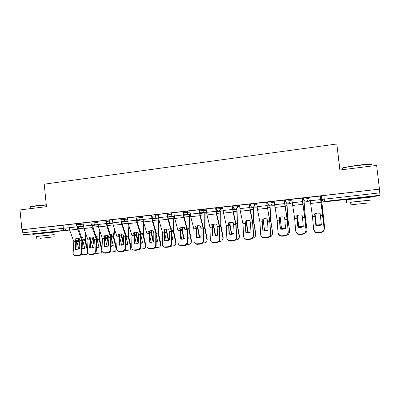 <?xml version="1.0" encoding="UTF-8"?>
<svg xmlns="http://www.w3.org/2000/svg" width="400" height="400" viewBox="0 0 400 400"><rect width="100%" height="100%" fill="white"/><g stroke="black" fill="none" stroke-linecap="round" stroke-linejoin="round"><path stroke-width="0.6" d="M83.13 223.04L76.35 223.64M97.67 221.39L90.92 221.985L91.035 223.095L97.785 222.51M112.445 219.72L105.72 220.305M127.45 218.02L120.755 218.6M142.7 216.3L136.03 216.865M158.195 214.545L151.555 215.105M173.94 212.77L167.33 213.315M189.945 210.965L183.35 211.495M206.22 209.135L199.66 209.645M222.765 207.28L216.23 207.765M239.585 205.395L233.075 205.855M256.695 203.495L250.21 203.91M274.1 201.58L272.045 201.415L267.635 201.935M291.815 199.675L289.835 199.395L285.365 199.93M309.845 197.84L307.94 197.34L303.39 197.83L303.41 199.12L308.085 198.6L309.98 199.035M368.02 196.905L352.67 198.61M51.795 231.93L38.45 233.315M321.265 196.675L321.84 196.61M339.965 170.005L336.82 143.99L339.845 170.02L376.65 165.425L379.46 189.125L21.915 229.76L20 209.945L46.445 206.645L44.24 184.17L336.82 143.99M38.465 233.485L24.085 234.705C23.4 234.645 22.96 234.01 22.775 232.81L22.48 229.725L68.81 224.66M22.48 229.725L21.915 229.76M321.755 195.855L322.02 199.36M379.46 189.125L379.965 195.28L378.085 195.95M320.26 196.08L309.78 197.255M302.115 198.14L291.77 199.29M284.285 200.165L274.07 201.295M256.67 203.26L257.45 209.34L259.925 222.08L260.685 234.635C260.8 235.83 261.4 236.7 262.485 237.245L264.2 237.525L267.425 237.215C269.435 236.825 270.48 235.64 270.55 233.67L269.9 221.025L267.43 207.56L266.83 202.145L256.67 203.27M253.585 235.745L252.85 222.8L250.205 209.47L249.605 204.1L249.325 204.09L239.49 205.21L240.35 211.23L242.995 223.84L243.615 236.31C243.72 237.525 244.325 238.4 245.435 238.93L247.04 239.18L250.205 238.875C252.19 238.485 253.225 237.315 253.315 235.355L253.585 235.745C253.495 237.7 252.46 238.87 250.485 239.255L250.205 238.875M222.745 207.11L223.535 213.09L226.345 225.575L226.83 237.95C226.925 239.195 227.535 240.07 228.66 240.59L233.28 240.505C235.23 240.12 236.26 238.96 236.37 237.015L236.675 237.4L236.08 224.55L233.265 211.35L232.665 206.025L222.745 207.12M220.045 239.025L219.585 226.265L216.61 213.195L216.005 207.915L215.635 207.92L206.125 209L207 214.92L209.97 227.28L210.32 239.57C210.405 240.83 211.02 241.71 212.155 242.215L216.635 242.11C218.555 241.73 219.575 240.58 219.705 238.65L220.045 239.025C219.92 240.95 218.9 242.1 216.98 242.475L216.635 242.11M203.69 240.62L203.36 227.955L200.225 215.01L199.62 209.775L199.21 209.785L189.855 210.845L190.74 216.715L193.855 228.96L194.08 241.16C194.16 242.435 194.77 243.32 195.92 243.81L200.26 243.685C202.15 243.315 203.17 242.17 203.31 240.255L203.69 240.62C203.545 242.53 202.53 243.675 200.645 244.045L200.26 243.685M183.375 211.61L173.845 212.665L174.74 218.485L178.005 230.61L178.105 242.725C178.17 244.015 178.785 244.9 179.935 245.375L184.155 245.24C186.015 244.87 187.025 243.735 187.185 241.835L187.6 242.195C187.44 244.09 186.43 245.225 184.57 245.59L184.155 245.24M167.34 213.42L158.1 214.455L159 220.225L162.405 232.235L162.385 244.265C162.445 245.57 163.05 246.45 164.21 246.915L168.31 246.765C170.14 246.4 171.145 245.275 171.325 243.39L171.765 243.74C171.59 245.625 170.585 246.75 168.755 247.11L168.31 246.765M151.565 215.2L142.605 216.215L143.51 221.935L147.055 233.835L146.92 245.78C146.965 247.095 147.57 247.975 148.73 248.425L152.715 248.265C154.525 247.905 155.52 246.79 155.715 244.915L156.185 245.265C155.995 247.135 155 248.25 153.195 248.61L152.715 248.265M136.04 216.96L127.445 217.94M120.765 218.695L112.345 219.65L113.265 225.28L117.07 236.955L116.715 248.735C116.74 250.07 117.33 250.95 118.49 251.375L122.27 251.2C124.025 250.85 125.01 249.75 125.235 247.9L125.765 248.235C125.545 250.08 124.56 251.18 122.81 251.53L122.27 251.2M105.73 220.4L97.57 221.33L98.5 226.91L102.425 238.48L101.965 250.18C101.98 251.52 102.565 252.4 103.72 252.81L107.41 252.63C109.135 252.285 110.115 251.195 110.35 249.36L110.915 249.69C110.68 251.52 109.7 252.61 107.975 252.955L107.41 252.63M90.93 222.08L83.03 222.98L83.96 228.52L88.005 239.985L87.445 251.6C87.445 252.95 88.025 253.825 89.175 254.225L92.775 254.04C94.475 253.7 95.455 252.615 95.7 250.795L96.29 251.12C96.04 252.935 95.07 254.015 93.37 254.36L92.775 254.04M321.245 196.51L320.315 196.575M76.36 223.735L68.71 224.605L69.645 230.1L73.805 241.46L73.145 253.005C73.135 254.355 73.705 255.225 74.855 255.62L78.365 255.43C80.045 255.09 81.015 254.015 81.275 252.205L81.89 252.525C81.63 254.33 80.665 255.405 78.99 255.745L78.365 255.43M379.39 189.16L321.61 195.785M303.465 198.485L302.175 198.63M285.43 200.53L284.34 200.65M267.705 202.54L266.815 202.64M250.28 204.51L249.585 204.59M233.145 206.455L232.64 206.51M216.295 208.365L215.98 208.4M320.445 215.85L320.085 213.26L317.29 213.09L314.635 213.835L315.865 225.42C317.75 225.905 319.575 225.725 321.34 224.875L320.445 215.85L322.77 215.605L324.17 228.845C324.155 230.86 323.095 232.07 320.985 232.475L320.87 232.065C322.985 231.66 324.05 230.445 324.06 228.43M320.19 196.045L322.77 215.605M320.255 196.04L324.17 228.845M309.775 197.225L312.47 216.68L313.67 229.445L315.355 231.96L317.48 232.39L320.87 232.065M315.955 225.445L314.725 213.79M317.48 232.39L317.6 232.8L320.985 232.475M317.6 232.8L315.485 232.37L313.875 230.305M316.275 213.26L315 213.67M315.015 213.73L316.375 225.49L314.92 213.705M321.24 196.475L324.715 228.425M321.185 196.48L323.045 215.435L324.7 227.815M323.575 231.015L324.705 228.32M316.375 225.49L317.16 225.655M316.39 224.995L321.32 224.65M302.495 217.72L302.105 215.155L299.35 214.98L296.745 215.72L297.905 227.21C299.75 227.695 301.54 227.52 303.285 226.675L302.495 217.72L304.78 217.48L306.065 230.615C306.035 232.615 304.98 233.815 302.905 234.215L302.745 233.81C304.825 233.41 305.885 232.21 305.915 230.205M302.005 198.11L304.78 217.48M302.115 198.115L304.88 217.385L306.065 230.615M291.77 199.27L294.65 218.465L295.705 231.205L297.44 233.76L299.41 234.135L302.745 233.81M298.04 227.25L296.88 215.655M299.41 234.135L299.58 234.535L302.905 234.215M299.58 234.535L297.61 234.16L296.04 232.37M284.855 219.555L284.425 217.015L281.71 216.845L279.16 217.57L280.245 228.975C282.055 229.455 283.815 229.28 285.535 228.445L284.855 219.555L287.1 219.32L288.275 232.355C288.22 234.34 287.175 235.525 285.13 235.92L284.935 235.53C286.98 235.13 288.03 233.94 288.085 231.95M284.13 200.14L287.1 219.32M284.285 200.145L287.24 219.22L288.275 232.355M274.07 201.28L277.14 220.285L278.045 232.935L279.82 235.52L281.655 235.845L284.935 235.53M280.43 229.025L279.34 217.485M281.655 235.845L281.86 236.235L285.13 235.92M281.86 236.235L280.03 235.91L278.52 234.37M299.11 215.01L297.42 215.43M297.465 215.58L298.81 227.245L297.315 215.47M304.005 200.42L305.385 217.33L307.065 230.415M303.89 200.28L305.275 217.285L307.075 229.545M305.045 233.245L306.1 232.59L307.035 230.05M298.81 227.245L300.19 227.475M298.87 226.745L303.275 226.58M281.85 216.83L280.135 217.18M280.205 217.4L281.535 228.965L280.01 217.22M286.91 203.06L287.94 218.97L289.69 232.36M286.76 203.005L287.805 219.105L289.745 231.245M287.1 235.095L288.69 234.345L289.665 231.755M281.535 228.965L282.975 229.2M281.635 228.465L285.535 228.445M342.7 168.335C341.835 168.225 342.08 167.98 343.435 167.595L356.89 165.32C366.38 164.2 371.15 163.95 371.195 164.57M371.24 165.045C373.75 164.155 366.32 164.445 356.94 165.64C350.53 166.47 345.935 167.245 343.145 167.97L342.675 168.11C341.595 168.465 341.62 168.675 342.745 168.745M370.935 200.085L350.605 202.305M374.6 196.745L346.355 199.75C345.25 199.915 345.255 199.955 346.37 199.87M350.6 202.25C349.8 202.32 349.795 202.305 350.595 202.2L370.93 200.03M361.29 203.685L350.9 204.83L361.29 203.685M360.845 203.79L367.59 203.05L360.845 203.79M30.295 206.995L30.67 206.645L36.095 205.75L46.26 204.755M46.29 205.03L35.965 206.045L30.405 206.96L30.22 207.355M54.225 234.635L36.565 236.49M57.385 231.82L32.85 234.375M36.56 236.445L54.22 234.59M40.98 238.22L54.44 236.82L40.98 238.22M48.58 237.45L39.94 238.35L48.58 237.45M267.51 221.36L267.05 218.845L264.37 218.675L261.87 219.39L262.885 230.705C264.655 231.185 266.39 231.015 268.085 230.185L267.51 221.36L269.715 221.13L270.55 233.67M266.56 202.135L269.715 221.13M263.115 230.765L262.095 219.285M264.2 237.525L264.445 237.91L267.66 237.6L267.425 237.215M264.445 237.91L262.735 237.63L261.305 236.305M270.785 234.065C270.71 236.035 269.67 237.21 267.66 237.6M250.455 223.135L249.96 220.645L247.32 220.475L244.87 221.185L245.365 223.595L245.815 232.41C247.55 232.885 249.255 232.715 250.93 231.9L250.455 223.135L252.625 222.91L253.315 235.355M249.29 204.095L250.07 210.16L252.625 222.91M246.085 232.48L245.615 223.555L245.135 221.055M247.04 239.18L247.325 239.555L250.485 239.255M247.325 239.555L245.72 239.31L244.375 238.17M233.68 224.88L233.16 222.42L230.555 222.245L228.15 222.945L228.675 225.335L229.03 234.085C230.73 234.56 232.405 234.39 234.06 233.58L233.68 224.88L235.815 224.66L236.37 237.015M232.305 206.025L233.095 212.035L235.815 224.66M229.34 234.165L228.965 225.29L228.455 222.8M230.165 240.805L230.485 241.175L233.595 240.875L233.28 240.505M230.485 241.175L228.985 240.96L227.725 239.98M236.675 237.4C236.57 239.335 235.54 240.495 233.595 240.875M264.78 218.645L263.235 219.19L263.125 218.91M263.235 219.19L264.55 230.66L262.995 218.95M270.04 205.18L270.81 220.86L272.7 232.92L272.585 234.26M269.855 205.175L270.625 220.895L272.7 232.92M272.58 233.425L271.57 236.06L269.585 236.795M264.55 230.66L265.905 230.89M264.69 230.16L267.86 230.295M247.955 220.435L246.54 220.95L246.4 220.63M246.54 220.95L247.84 232.325L246.345 223.425L246.26 220.665M253.43 207.13L253.945 222.515L255.935 234.565L255.755 236.11M253.21 207.13L253.73 222.655L255.775 235.075L255.935 234.565M255.775 235.075L254.735 237.735L252.38 238.455M247.84 232.325L249.06 232.545M248.015 231.825L250.645 232.035M231.39 222.205L230.12 222.68L229.945 222.335M230.12 222.68L230.125 225.1L231.615 233.465L231.405 233.965L229.845 225.145L229.8 222.365M237.085 209.025L237.365 224.245L239.44 236.185L239.19 237.91M236.825 209.025L237.11 224.385L239.245 236.69L239.44 236.185M239.245 236.69L238.185 239.38L235.465 240.085M231.405 233.965L232.465 234.165M231.615 233.465L233.805 233.705M217.185 226.6L216.63 224.16L214.065 223.99L211.705 224.68L212.265 227.11L212.525 235.73C214.19 236.205 215.835 236.04 217.47 235.235L217.185 226.6L219.285 226.38L219.705 238.65M215.605 207.92L216.4 213.88L219.285 226.38M212.87 235.825L212.585 226.995L212.05 224.515M213.57 242.405L213.925 242.77L216.98 242.475M213.925 242.77L212.515 242.58L211.34 241.73M215.08 223.95L213.96 224.38L213.76 224.025M213.96 224.38L213.93 226.79L215.48 235.08L215.23 235.575L213.61 226.835L213.605 224.05M221 210.865L221.06 226.045L223.21 237.78L222.89 239.66M220.7 210.875L220.76 226.09L222.98 238.285L223.21 237.78M219.915 235.175L219.875 234M222.98 238.285L221.905 240.99L218.83 241.69M215.23 235.575L216.125 235.76M212.81 233.85L213.195 235.895M215.48 235.08L217.29 235.325M200.955 228.29L200.375 225.87L197.84 225.7L195.525 226.385L196.115 228.725L196.285 237.35C197.915 237.825 199.535 237.66 201.15 236.865L200.955 228.29L203.02 228.075L203.31 240.255M199.185 209.785L199.985 215.695L203.02 228.075M196.67 237.455L196.475 228.675L195.905 226.2M197.245 243.975L197.635 244.335L200.645 244.045M197.635 244.335L196.31 244.165L195.215 243.425M199.03 225.675L198.06 226.06L197.84 225.7M198.06 226.06L197.995 228.45L199.6 236.665L199.315 237.165L197.64 228.5L197.675 225.72M205.165 212.67L205.01 227.72L207.24 239.35L206.845 241.365M204.835 212.685L204.675 227.765L206.975 239.855L207.24 239.35M203.6 236.92L204.085 236.685L203.525 233.79M206.975 239.855C207.15 240.99 206.785 241.895 205.89 242.57L202.465 243.27M199.315 237.165L200.035 237.32M196.6 233.825L197.335 237.575M199.6 236.665L201.075 236.9M203.59 236.53L204.02 236.355M184.99 229.95L184.38 227.555L181.88 227.385L179.61 228.06L180.23 230.445L180.31 238.945C181.905 239.415 183.5 239.255 185.095 238.465L184.99 229.95L187.02 229.74L187.185 241.835M183.03 211.62L183.835 217.48L187.02 229.74M183.59 213.18L184.11 216.8L187.395 229.62L187.6 242.195M180.73 239.06L180.62 230.325L180.025 227.86M181.19 245.525L181.61 245.875L184.57 245.59M181.61 245.875L180.365 245.725L179.34 245.075M183.23 227.37L182.415 227.705L182.18 227.36M182.415 227.705L182.31 230.085L183.97 238.225L183.655 238.725L181.925 230.135L181.995 227.375M189.585 214.44L189.215 229.365L191.525 240.89L191.06 243.025M189.215 214.455L188.845 229.415L191.225 241.395L191.525 240.89M187.55 238.615L188.35 238.255L187.48 233.97M191.225 241.395C191.41 242.55 191.045 243.455 190.13 244.125L186.37 244.82M183.655 238.725L184.195 238.85M180.68 234.135L181.725 239.2M183.97 238.225L185.095 238.435M187.54 238.215L188.285 237.94M169.28 231.585L168.64 229.215L166.175 229.045L163.95 229.71L164.595 232.075L164.59 240.51C166.155 240.98 167.725 240.825 169.3 240.04L169.28 231.585L171.28 231.38L171.325 243.39M167.135 213.425L167.945 219.235L171.28 231.38M167.78 215.435L168.255 218.555L171.69 231.255L171.765 243.74M165.045 240.635L165.02 231.95L164.4 229.495M165.39 247.045L165.845 247.39L168.755 247.11M165.845 247.39L163.705 246.68M167.68 229.05L167.015 229.33L166.775 229.005M167.015 229.33L166.875 231.69L168.59 239.765L168.24 240.26L166.455 231.75L166.56 229.015M174.24 216.175L173.67 230.885L176.06 242.41L175.525 244.645M173.845 216.195L173.265 231.04L175.725 242.915L176.06 242.41M171.75 240.26L172.86 239.8L171.73 234.42M171.155 229.065L171.2 228.25L170.905 228.175M164.585 229.42L164.545 230.025M175.725 242.915C175.92 244.08 175.555 244.99 174.63 245.65L170.535 246.35M168.24 240.26L168.605 240.35M165.045 234.675L166.35 240.78M168.59 239.765L169.3 239.92M171.75 239.85L172.795 239.5M153.815 233.195L153.155 230.845L150.72 230.675L148.54 231.335L149.205 233.61L149.12 242.055C150.655 242.52 152.2 242.37 153.755 241.59L153.815 233.195L155.785 232.99L155.715 244.915M151.61 216.275L152.315 220.965L155.785 232.99M152.2 217.485L152.655 220.285L156.23 232.865L156.185 245.265M149.61 242.185L149.665 233.55L149.02 231.105M149.845 248.545L150.33 248.885L153.195 248.61M150.33 248.885L148.315 248.25M151.5 215.205L151.61 216.26M152.375 230.7L151.85 230.93L151.625 230.64M151.85 230.93L151.68 233.275L153.445 241.275L153.07 241.775L151.23 233.335L151.365 230.64M159.185 220.875L158.37 232.48L160.83 243.905L160.235 246.225M158.785 219.37L157.935 232.635L160.47 244.41L160.83 243.905M156.205 241.86L157.615 241.32L156.245 235.065M155.84 231.265L155.94 229.86L155.395 229.735M155.55 230.275L155.905 230.33M149.43 230.95L149.33 232.165M160.47 244.41C160.67 245.585 160.305 246.5 159.37 247.145L154.985 247.82M149.675 235.385L151.215 242.31M153.445 241.275L153.76 241.355M156.21 241.435L157.555 241.035M138.6 234.78L137.915 232.455L135.51 232.28L133.37 232.93L134.065 235.255L133.9 243.575C135.41 244.04 136.93 243.885 138.46 243.12L138.6 234.78L140.54 234.58L140.35 246.42L140.855 246.765C140.65 248.62 139.66 249.725 137.885 250.08L137.375 249.745C139.15 249.39 140.145 248.28 140.35 246.42M136.28 218.565L136.935 222.665L140.54 234.58M136.865 219.415L137.3 221.99L141.015 234.45L140.855 246.765M127.44 217.935L128.265 223.62L131.945 235.41L131.7 247.27C131.73 248.595 132.33 249.475 133.49 249.91L137.375 249.745M134.42 243.715L134.555 235.12L133.88 232.69M134.55 250.02L135.065 250.35L137.885 250.08M135.065 250.35L133.155 249.78M137.305 232.33L136.725 232.265M136.925 232.5L136.735 234.895L138.47 242.47M138.465 242.855L138.13 243.265L136.32 235.375L136.41 232.25M144.155 224.09L143.31 234.145L145.84 245.38L145.185 247.77M143.745 222.725L142.84 234.21L145.445 245.88L145.84 245.38M140.91 243.415L142.605 242.815L141.025 235.845M140.755 233.335L140.92 231.45L140.13 231.28M140.295 231.825L140.88 231.905M134.505 232.475L134.345 234.19M145.445 245.88C145.66 247.065 145.295 247.98 144.35 248.615L139.735 249.225M134.565 236.215L136.31 243.795M140.915 242.975L142.545 242.55M123.405 244.62L123.6 236.18L122.91 234.035L120.54 233.86L118.44 234.505L119.155 236.805L118.915 245.07L123.405 244.62L121.485 236.435L121.68 233.84M121.17 220.635L121.795 224.335L125.525 236.075L125.235 247.9M121.765 221.275L122.19 223.665L126.04 236.01L125.765 248.235M119.465 245.22L119.675 236.67L118.975 234.25M119.49 251.47L120.035 251.795L122.81 251.53M120.035 251.795L118.225 251.28M122.47 233.94L122.075 233.88M122.23 234.05L121.995 236.365L123.46 242.55M129.33 227.02L128.48 235.595L131.08 246.825L130.37 249.275M128.91 225.67L127.985 235.755L130.655 247.33L131.08 246.825M125.85 244.93L127.83 244.29L126.05 236.73M125.895 235.3L126.125 233.015L125.105 232.815M125.28 233.365L126.085 233.45M119.81 233.985L119.59 236.165M130.655 247.33C130.88 248.525 130.515 249.435 129.565 250.06L124.745 250.58M119.695 237.135L121.63 245.24M125.86 244.47L127.77 244.035M108.875 237.875L108.145 235.59L105.8 235.42L103.74 236.055L104.48 238.335L104.165 246.54L108.585 246.1L108.875 237.875L110.755 237.68L110.35 249.36M106.285 222.55L106.895 225.985L110.755 237.68M106.9 223.065L107.32 225.31L111.295 237.545L110.915 249.69M104.74 246.695L105.03 238.195L104.305 235.785M104.67 252.895L105.245 253.22L107.975 252.955M105.245 253.22L103.52 252.745M107.76 235.575L107.495 237.875L108.7 242.815M108.625 244.91L106.955 237.945L107.17 235.42M105.345 235.485L105.105 238.14L107.165 246.64M114.715 229.725L113.88 237.21L116.545 248.255L115.785 250.755M114.28 228.385L113.35 237.28L116.095 248.755L116.545 248.255M111.025 246.4L113.275 245.74L111.305 237.495L111.565 234.555L110.315 234.34M110.5 234.895L111.515 234.975M116.095 248.755C116.325 249.96 115.965 250.87 115.01 251.485L111.32 252.06L110.01 251.885M111.04 245.92L113.22 245.5M94.355 239.385L93.6 237.12L91.29 236.95L89.265 237.58L90.025 239.775L89.64 247.99L93.99 247.555L94.355 239.385L96.205 239.195L95.7 250.795M91.625 224.375L92.225 227.605L96.205 239.195M92.26 224.81L96.775 239.055L96.29 251.12M90.245 248.155L90.61 239.7L89.86 237.295M90.08 254.3L90.68 254.62L93.37 254.36M90.68 254.62L89.04 254.185M93.5 237.1L93.215 239.365L94.185 243.23M94.09 245.31L92.64 239.44L92.88 236.985M91.095 236.975L90.825 239.625L92.915 248M100.31 232.24L99.505 238.71L102.02 248.82M99.86 230.915L98.945 238.78L101.75 250.16L101.975 249.925M96.43 247.835L98.945 247.17L96.93 238.99L97.22 236.07L95.76 235.85M95.955 236.415L97.17 236.48M101.75 250.16C101.99 251.37 101.635 252.275 100.675 252.885L97.075 253.435L95.51 253.145M102.13 251.285L101.43 252.2M96.455 247.33L98.89 246.945M92.365 224.85L92.47 226.21M80.06 240.875L79.285 238.63L77 238.46L75.015 239.08L75.795 241.255L75.34 249.415L79.625 248.985L80.06 240.875L81.88 240.685L81.275 252.205M77.19 226.135L77.785 229.2L81.88 240.685M77.85 226.5L82.48 240.545L81.89 252.525M75.975 249.585L76.405 241.18L75.63 238.785M75.715 255.685L76.34 256L78.99 255.745M76.34 256L74.77 255.595M79.405 238.965L79.145 240.83L79.905 243.765M79.795 245.835L78.55 240.905L78.805 238.53M77.055 238.455L76.755 241.09L78.875 249.325M86.115 234.6L85.34 240.185L87.575 248.895M85.65 233.29L84.755 240.26L87.475 250.97M82.065 249.23L84.83 248.575L82.77 240.465L83.095 237.565L81.425 237.345M81.635 237.92L83.04 237.96M78.485 226.6L78.45 229.06M87.645 252.835L86.56 254.26L85.64 254.535L83.045 254.79L81.24 254.365M87.785 253.125L87.29 253.615M82.09 248.7L84.775 248.365M76.465 224.765L83.24 224.15M80.225 223.21L80.34 224.335C80.35 225.59 79.8 226.34 78.685 226.59L83.45 226.25M94.825 221.55L94.94 222.685C94.955 223.95 94.395 224.705 93.265 224.96L98 224.63M105.835 221.45L112.56 220.85M109.66 219.865L109.775 221.01C109.79 222.285 109.22 223.045 108.075 223.3L112.78 222.99M120.875 219.75L127.57 219.16M124.73 218.155L124.85 219.305C124.86 220.59 124.285 221.36 123.115 221.62L127.79 221.32M136.15 218.025L142.82 217.445M140.04 216.415L140.165 217.575C140.175 218.87 139.59 219.645 138.405 219.91L143.045 219.63M151.675 216.27L158.315 215.7M155.605 214.645L155.725 215.815C155.74 217.12 155.145 217.905 153.94 218.17L158.55 217.915M167.45 214.49L174.065 213.935M171.42 212.85L171.545 214.03C171.56 215.345 170.955 216.135 169.73 216.405L174.3 216.17M183.485 212.68L190.07 212.135M187.5 211.025L187.625 212.21C187.64 213.535 187.025 214.335 185.78 214.605L190.315 214.405M199.79 210.84L206.345 210.315M203.845 209.165L203.975 210.365C203.99 211.7 203.365 212.505 202.1 212.78L206.595 212.615M216.36 208.97L222.89 208.465M220.465 207.275L220.595 208.485C220.61 209.835 219.975 210.645 218.69 210.925L223.15 210.805M233.21 207.07L239.715 206.59M237.37 205.355L237.5 206.575C237.515 207.935 236.87 208.755 235.56 209.035L239.98 208.98M250.345 205.135L256.83 204.695M254.56 203.405L254.695 204.635C254.71 206.005 254.05 206.83 252.72 207.115L257.105 207.14M267.775 203.17L272.185 202.655L274.235 202.785M272.045 201.415L272.185 202.655C272.2 204.04 271.53 204.875 270.175 205.165L269.99 205.175C268.7 205.1 267.925 204.43 267.67 203.165M285.505 201.175L289.98 200.645L291.95 200.88M289.835 199.395L289.98 200.645C289.995 202.04 289.315 202.885 287.935 203.175L287.73 203.19C286.425 203.11 285.64 202.435 285.385 201.165M307.94 197.34L308.085 198.6C308.1 200.005 307.41 200.855 306.005 201.155L305.78 201.17C304.46 201.08 303.67 200.4 303.41 199.125L303.54 199.155M65.85 224.845L66.165 227.99L69.12 227.775M77.92 227.125L78.53 227.08M69.545 229.815L24.085 234.705M51.805 232.025L69.63 230.055M322.165 199.41L379.825 192.85M379.965 195.28L324.66 201.41L325.815 201.73L352.685 198.76M368.04 197.06L378.09 195.95M307.18 201.385L308.15 201.485L310.07 199.815M91.035 223.12L91.035 223.095C91.26 224.305 91.97 224.925 93.175 224.965M290.41 203.38L292.18 202.91M273.75 205.285L274.51 205.21M323.895 195.465L324.44 201.425C323.09 201.34 322.285 200.65 322.02 199.365M63.025 225.115L63.335 228.27L66.165 227.99C66.175 229.235 65.635 229.98 64.535 230.225C63.92 230.15 63.52 229.5 63.335 228.27L22.775 232.81M325.815 201.73L324.385 201.425M320.425 215.67L322.745 215.43M312.445 216.5L314.985 216.235M310.53 203.475L320.94 202.325M312.47 216.68L315.005 216.415M310.18 200.76L320.6 199.595M322.965 214.635L322.71 214.66M321.78 201.825L320.955 201.915M321.575 199.895L320.71 199.99M302.475 217.54L304.76 217.3M294.635 218.355L297.13 218.095M292.53 205.465L302.76 204.335M294.655 218.535L297.15 218.275M292.165 202.775L302.405 201.63M284.835 219.38L287.08 219.145M277.125 220.18L279.575 219.925M274.84 207.42L284.895 206.31M277.145 220.355L279.6 220.1M274.46 204.76L284.52 203.63M297.58 218.62L297.315 218.645M305.345 217.81L304.925 217.855M305.2 216.49L304.765 216.54M304.25 203.765L302.825 203.925M297.44 217.305L297.15 217.335M304.065 201.85L302.56 202.015M280.24 220.42L279.805 220.465M287.875 219.625L287.285 219.69M287.735 218.32L287.125 218.38M287.015 205.675L285 205.9M280.105 219.115L279.64 219.165M286.85 203.77L284.72 204.01M267.49 221.185L269.695 220.955M259.91 221.975L262.32 221.725M257.45 209.34L267.335 208.25M259.93 222.15L262.34 221.9M257.055 206.705L266.945 205.6M250.435 222.965L252.605 222.735M242.98 223.74L245.35 223.49M240.35 211.23L250.07 210.16M243 223.91L245.37 223.665M239.94 208.62L249.67 207.53M233.66 224.71L235.795 224.49M226.33 225.475L228.66 225.23M223.535 213.09L233.095 212.035M226.35 225.645L228.68 225.4M223.115 210.5L232.68 209.43M263.185 222.195L262.585 222.255M270.695 221.41L269.945 221.49M270.565 220.115L269.78 220.195M270.06 207.55L267.485 207.84M263.06 220.9L262.42 220.965M269.91 205.665L267.19 205.965M246.415 223.935L245.655 224.015M253.8 223.17L252.89 223.265M253.675 221.88L252.72 221.98M253.38 209.4L250.26 209.745M246.295 222.65L245.485 222.735M253.25 207.525L249.95 207.89M229.915 225.65L229 225.745M237.18 224.895L236.12 225.005M237.06 223.615L235.95 223.735M236.975 211.215L233.325 211.62M229.8 224.375L228.83 224.48M236.86 209.355L233.005 209.785M217.16 226.43L219.26 226.21M209.95 227.18L212.245 226.94M207 214.92L216.4 213.88M209.975 227.35L212.265 227.11M206.565 212.35L215.975 211.3M213.685 227.335L212.62 227.45M220.83 226.595L219.62 226.72M220.72 225.325L219.45 225.46M220.83 213.005L216.67 213.465M213.575 226.075L212.445 226.19M220.73 211.155L216.335 211.645M200.935 228.12L203 227.905M193.84 228.86L196.095 228.625M190.74 216.715L199.985 215.695M193.86 229.03L196.115 228.795M190.29 214.17L199.545 213.135M197.715 228.995L196.505 229.12M204.75 228.265L203.395 228.405M204.64 227.005L203.22 227.155M204.945 214.765L200.29 215.28M197.61 227.74L196.33 227.875M204.86 212.925L199.94 213.475M184.965 229.785L187 229.57M177.985 230.51L180.205 230.28M174.74 218.485L183.835 217.48M178.01 230.68L180.23 230.445M174.28 215.965L183.38 214.945M182 230.63L180.65 230.77M188.92 229.91L187.425 230.065M188.815 228.66L187.25 228.825M189.31 216.495L184.18 217.06M181.9 229.385L180.475 229.535M189.24 214.67L183.815 215.275M169.255 231.42L171.255 231.215M162.385 232.135L164.57 231.91M159 220.225L167.945 219.235M162.41 232.3L164.595 232.075M158.525 217.725L167.485 216.725M166.535 232.235L165.045 232.39M173.345 231.53L171.715 231.7M173.245 230.29L171.54 230.47M173.915 218.2L168.325 218.82M166.435 231L164.87 231.165M173.865 216.39L167.955 217.05M153.795 233.03L155.765 232.825M147.035 233.735L149.185 233.51M143.51 221.935L152.315 220.965M147.055 233.9L149.205 233.675M143.03 219.46L151.84 218.475M151.31 233.82L149.69 233.985M158.01 233.12L156.255 233.305M157.92 231.895L156.075 232.085M158.765 219.875L152.73 220.545M151.215 232.595L149.51 232.77M158.57 218.095L152.345 218.79M138.58 234.62L140.515 234.415M131.925 235.31L134.04 235.09M128.265 223.62L136.935 222.665M131.945 235.475L134.065 235.255M127.775 221.165L136.445 220.195M136.32 235.375L134.575 235.56M142.92 234.69L141.04 234.885M142.83 233.47L140.86 233.675M143.41 221.575L137.38 222.245M136.235 234.16L134.395 234.35M143.07 219.825L136.985 220.505M123.6 236.18L125.505 235.98M117.05 236.86L119.135 236.645M113.265 225.28L121.795 224.335M123.62 236.34L125.53 236.14M117.07 237.02L119.155 236.805M112.765 222.845L121.3 221.89M121.565 236.91L119.695 237.105M128.065 236.235L126.06 236.445M127.98 235.025L125.9 235.24M128.165 223.265L122.275 223.915M121.48 235.705L119.605 235.9M127.815 221.53L121.865 222.195M108.855 237.715L110.73 237.52M102.405 238.385L104.455 238.175M98.5 226.91L106.895 225.985M102.425 238.545L104.48 238.335M97.985 224.495L106.39 223.56M107.035 238.42L105.185 238.61M113.435 237.755L111.39 237.97M113.355 236.555L111.31 236.765M113.155 224.925L107.405 225.565M106.955 237.22L105.11 237.415M112.805 223.205L106.985 223.855M94.335 239.23L96.185 239.035M87.985 239.89L90.005 239.68M83.96 228.52L92.225 227.605M88.005 240.05L90.025 239.84M83.44 226.125L91.71 225.2M92.725 239.905L90.905 240.095M99.025 239.25L97.015 239.46M98.95 238.06L96.935 238.27M98.385 226.56L92.765 227.185M92.65 238.715L90.83 238.905M98.025 224.855L92.43 225.48M80.04 240.715L81.86 240.53M73.785 241.37L75.775 241.16M69.645 230.1L77.785 229.2M73.805 241.525L75.795 241.32M69.115 227.725L77.26 226.815M78.63 241.37L76.84 241.56M84.84 240.725L82.855 240.935M84.765 239.54L82.785 239.75M83.845 228.17L78.495 228.765M78.56 240.19L76.77 240.38M83.48 226.48L78.525 227.035M303.39 197.83L303.535 199.095C303.775 200.38 304.52 201.075 305.78 201.17L308.125 201.49M285.36 199.88L285.5 201.13C285.735 202.415 286.48 203.1 287.73 203.19L290.995 203.4M267.635 201.895L267.77 203.13C268.005 204.41 268.745 205.095 269.99 205.175L274.145 205.28M250.205 203.87L250.345 205.1C250.58 206.375 251.315 207.05 252.55 207.13M233.075 205.815L233.205 207.035C233.44 208.305 234.175 208.975 235.4 209.05M216.225 207.73L216.355 208.94C216.59 210.205 217.32 210.87 218.54 210.935M199.655 209.615L199.785 210.81C200.015 212.07 200.74 212.73 201.96 212.79M183.36 211.465L183.485 212.655C183.715 213.905 184.44 214.56 185.65 214.615M167.325 213.285L167.45 214.465C167.68 215.705 168.4 216.355 169.61 216.415M151.55 215.075L151.675 216.245C151.9 217.485 152.62 218.125 153.825 218.18M136.03 216.84L136.15 218C136.375 219.23 137.095 219.87 138.295 219.915M120.755 218.575L120.87 219.725C121.1 220.95 121.815 221.58 123.015 221.625M105.72 220.28L105.835 221.425C106.06 222.64 106.775 223.265 107.975 223.31M76.35 223.62L76.465 224.745C76.685 225.94 77.4 226.56 78.6 226.6M321.74 195.75L322.155 199.33C322.395 200.63 323.16 201.33 324.44 201.425L325.76 201.735M315.355 231.96L315.485 232.37M297.44 233.76L297.61 234.16M279.82 235.52L280.03 235.91M343.435 167.595L343.145 167.97M346.69 202.61L346.355 199.75M350.595 202.2L350.9 204.83M342.85 169.645L342.675 168.11M352.705 198.95L352.65 198.47M30.67 206.645L30.405 206.96M33.085 236.775L32.845 234.31M36.555 236.42L36.775 238.68M30.345 208.655L30.19 207.03M38.48 233.64L38.44 233.22M51.825 232.25L51.785 231.835M262.485 237.245L262.735 237.63M245.435 238.93L245.72 239.31M228.66 240.59L228.985 240.96M212.155 242.215L212.515 242.58M195.92 243.81L196.31 244.165M179.935 245.375L180.365 245.725M164.21 246.915L164.67 247.26M148.73 248.425L149.22 248.765M133.49 249.91L134.01 250.245M118.49 251.375L119.035 251.7M103.72 252.81L104.295 253.135M89.175 254.225L89.78 254.545M74.855 255.62L75.48 255.93"/></g></svg>
